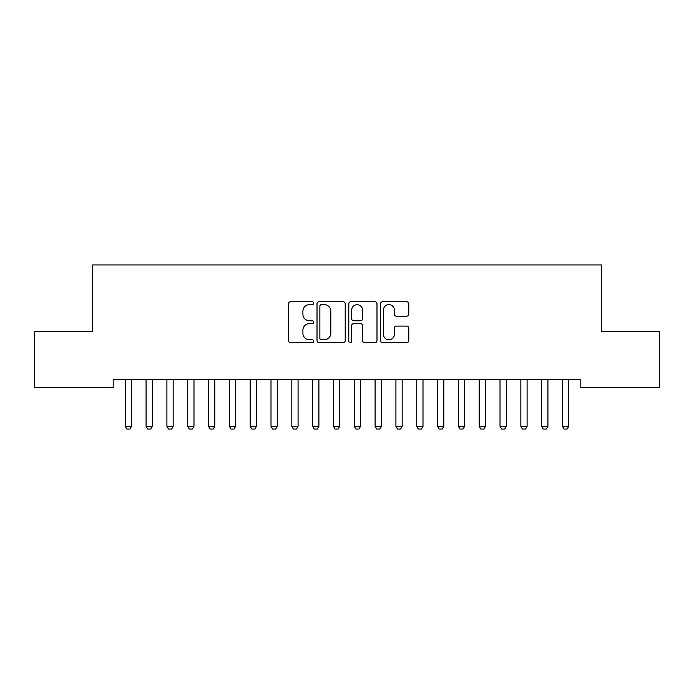 <?xml version="1.0" encoding="UTF-8"?>
<svg xmlns="http://www.w3.org/2000/svg" width="694" height="694" viewBox="0 0 694 694"><rect width="100%" height="100%" fill="white"/><g stroke="black" fill="none" stroke-linecap="round" stroke-linejoin="round"><path stroke-width="1.04" d="M313.688 303.2A1.431 1.431 0 0 0 312.257 301.769L290.543 301.769A2.047 2.047 0 0 0 288.504 303.807L288.504 340.598A2.047 2.047 0 0 0 290.543 342.636L312.257 342.636A1.431 1.431 0 0 0 313.688 341.205A1.431 1.431 0 0 0 312.257 339.782L309.446 339.782A6.541 6.541 0 0 1 302.905 333.241L302.905 330.171A6.541 6.541 0 0 1 309.446 323.638L312.257 323.638A1.431 1.431 0 0 0 313.688 322.207A1.431 1.431 0 0 0 312.257 320.775L309.446 320.775A6.541 6.541 0 0 1 302.905 314.235L302.905 311.164A6.541 6.541 0 0 1 309.446 304.631L312.257 304.631A1.431 1.431 0 0 0 313.688 303.2M406.727 316.178A2.047 2.047 0 0 0 408.766 314.13L408.766 303.807A2.047 2.047 0 0 0 406.727 301.769L382.611 301.769A2.047 2.047 0 0 0 380.564 303.807L380.564 340.598A2.047 2.047 0 0 0 382.611 342.636L406.727 342.636A2.047 2.047 0 0 0 408.766 340.598L408.766 328.132A2.047 2.047 0 0 0 406.727 326.085L396.404 326.085A2.047 2.047 0 0 0 394.357 328.132L394.357 334.308A5.465 5.465 0 0 1 388.892 339.782A5.465 5.465 0 0 1 383.426 334.308L383.426 310.097A5.465 5.465 0 0 1 388.892 304.631A5.465 5.465 0 0 1 394.357 310.097L394.357 314.13A2.047 2.047 0 0 0 396.404 316.178L406.727 316.178M580.809 379.462L113.191 379.462L113.191 387.79L34.7 387.79L34.7 331.576L92.371 331.576L92.371 264.952L601.629 264.952L601.629 331.576L659.3 331.576L659.3 387.79L580.809 387.79L580.809 379.462M345.213 303.807A2.047 2.047 0 0 0 343.166 301.769L319.049 301.769A2.047 2.047 0 0 0 317.011 303.807L317.011 340.598A2.047 2.047 0 0 0 319.049 342.636L343.166 342.636A2.047 2.047 0 0 0 345.213 340.598L345.213 303.807M350.834 301.769L374.951 301.769A2.047 2.047 0 0 1 376.989 303.807L376.989 340.598A2.047 2.047 0 0 1 374.951 342.636L364.628 342.636A2.047 2.047 0 0 1 362.58 340.598L362.58 325.677A2.047 2.047 0 0 0 360.542 323.638L353.697 323.638A2.047 2.047 0 0 0 351.65 325.677L351.65 341.205A1.431 1.431 0 0 1 350.218 342.636A1.431 1.431 0 0 1 348.787 341.205L348.787 303.807A2.047 2.047 0 0 1 350.834 301.769M321.305 304.631A1.431 1.431 0 0 0 319.873 306.063L319.873 338.351A1.431 1.431 0 0 0 321.305 339.782L324.263 339.782A6.541 6.541 0 0 0 330.804 333.241L330.804 311.164A6.541 6.541 0 0 0 324.263 304.631L321.305 304.631M362.58 310.201A5.465 5.465 0 0 0 357.115 304.727A5.465 5.465 0 0 0 351.65 310.201L351.65 318.728A2.047 2.047 0 0 0 353.697 320.775L360.542 320.775A2.047 2.047 0 0 0 362.58 318.728L362.58 310.201M125.024 379.462L125.172 379.913A2.082 2.082 -179.3 0 1 125.267 380.538L125.267 426.342L131.513 426.342L131.513 380.538A2.082 2.082 -179.3 0 1 131.608 379.913L131.756 379.462M131.513 426.342L129.952 429.048L126.828 429.048L125.267 426.342M145.844 379.462L145.992 379.913A2.082 2.082 -179.3 0 1 146.087 380.538L146.087 426.342L152.333 426.342L152.333 380.538A2.082 2.082 -179.3 0 1 152.428 379.913L152.576 379.462M152.333 426.342L150.772 429.048L147.648 429.048L146.087 426.342M166.664 379.462L166.812 379.913A2.082 2.082 -179.3 0 1 166.907 380.538L166.907 426.342L173.153 426.342L173.153 380.538A2.082 2.082 -179.3 0 1 173.248 379.913L173.396 379.462M173.153 426.342L171.592 429.048L168.469 429.048L166.907 426.342M187.484 379.462L187.632 379.913A2.082 2.082 -179.3 0 1 187.727 380.538L187.727 426.342L193.973 426.342L193.973 380.538A2.082 2.082 -179.3 0 1 194.068 379.913L194.216 379.462M193.973 426.342L192.412 429.048L189.288 429.048L187.727 426.342M208.304 379.462L208.452 379.913A2.082 2.082 -179.3 0 1 208.547 380.538L208.547 426.342L214.793 426.342L214.793 380.538A2.082 2.082 -179.3 0 1 214.888 379.913L215.036 379.462M214.793 426.342L213.232 429.048L210.108 429.048L208.547 426.342M229.124 379.462L229.272 379.913A2.082 2.082 -179.3 0 1 229.367 380.538L229.367 426.342L235.613 426.342L235.613 380.538A2.082 2.082 -179.3 0 1 235.708 379.913L235.856 379.462M235.613 426.342L234.052 429.048L230.929 429.048L229.367 426.342M249.944 379.462L250.092 379.913A2.082 2.082 -179.3 0 1 250.187 380.538L250.187 426.342L256.433 426.342L256.433 380.538A2.082 2.082 -179.3 0 1 256.528 379.913L256.676 379.462M256.433 426.342L254.872 429.048L251.749 429.048L250.187 426.342M270.764 379.462L270.912 379.913A2.082 2.082 -179.3 0 1 271.007 380.538L271.007 426.342L277.253 426.342L277.253 380.538A2.082 2.082 -179.3 0 1 277.348 379.913L277.496 379.462M277.253 426.342L275.692 429.048L272.569 429.048L271.007 426.342M291.584 379.462L291.732 379.913A2.082 2.082 -179.3 0 1 291.827 380.538L291.827 426.342L298.073 426.342L298.073 380.538A2.082 2.082 -179.3 0 1 298.168 379.913L298.316 379.462M298.073 426.342L296.512 429.048L293.389 429.048L291.827 426.342M312.404 379.462L312.552 379.913A2.082 2.082 -179.3 0 1 312.647 380.538L312.647 426.342L318.893 426.342L318.893 380.538A2.082 2.082 -179.3 0 1 318.988 379.913L319.136 379.462M318.893 426.342L317.332 429.048L314.209 429.048L312.647 426.342M333.224 379.462L333.372 379.913A2.082 2.082 -179.3 0 1 333.467 380.538L333.467 426.342L339.713 426.342L339.713 380.538A2.082 2.082 -179.3 0 1 339.808 379.913L339.956 379.462M339.713 426.342L338.152 429.048L335.029 429.048L333.467 426.342M354.044 379.462L354.192 379.913A2.082 2.082 -179.3 0 1 354.287 380.538L354.287 426.342L360.533 426.342L360.533 380.538A2.082 2.082 -179.3 0 1 360.628 379.913L360.776 379.462M360.533 426.342L358.972 429.048L355.849 429.048L354.287 426.342M374.864 379.462L375.012 379.913A2.082 2.082 -179.3 0 1 375.107 380.538L375.107 426.342L381.353 426.342L381.353 380.538A2.082 2.082 -179.3 0 1 381.448 379.913L381.596 379.462M381.353 426.342L379.792 429.048L376.668 429.048L375.107 426.342M395.684 379.462L395.832 379.913A2.082 2.082 -179.3 0 1 395.927 380.538L395.927 426.342L402.173 426.342L402.173 380.538A2.082 2.082 -179.3 0 1 402.268 379.913L402.416 379.462M402.173 426.342L400.612 429.048L397.488 429.048L395.927 426.342M416.504 379.462L416.652 379.913A2.082 2.082 -179.3 0 1 416.747 380.538L416.747 426.342L422.993 426.342L422.993 380.538A2.082 2.082 -179.3 0 1 423.088 379.913L423.236 379.462M422.993 426.342L421.432 429.048L418.309 429.048L416.747 426.342M437.324 379.462L437.472 379.913A2.082 2.082 -179.3 0 1 437.567 380.538L437.567 426.342L443.813 426.342L443.813 380.538A2.082 2.082 -179.3 0 1 443.908 379.913L444.056 379.462M443.813 426.342L442.252 429.048L439.129 429.048L437.567 426.342M458.144 379.462L458.292 379.913A2.082 2.082 -179.3 0 1 458.387 380.538L458.387 426.342L464.633 426.342L464.633 380.538A2.082 2.082 -179.3 0 1 464.728 379.913L464.876 379.462M464.633 426.342L463.072 429.048L459.949 429.048L458.387 426.342M478.964 379.462L479.112 379.913A2.082 2.082 -179.3 0 1 479.207 380.538L479.207 426.342L485.453 426.342L485.453 380.538A2.082 2.082 -179.3 0 1 485.548 379.913L485.696 379.462M485.453 426.342L483.892 429.048L480.769 429.048L479.207 426.342M499.784 379.462L499.932 379.913A2.082 2.082 -179.3 0 1 500.027 380.538L500.027 426.342L506.273 426.342L506.273 380.538A2.082 2.082 -179.3 0 1 506.368 379.913L506.516 379.462M506.273 426.342L504.712 429.048L501.589 429.048L500.027 426.342M520.604 379.462L520.752 379.913A2.082 2.082 -179.3 0 1 520.847 380.538L520.847 426.342L527.093 426.342L527.093 380.538A2.082 2.082 -179.3 0 1 527.188 379.913L527.336 379.462M527.093 426.342L525.531 429.048L522.409 429.048L520.847 426.342M541.424 379.462L541.572 379.913A2.082 2.082 -179.3 0 1 541.667 380.538L541.667 426.342L547.913 426.342L547.913 380.538A2.082 2.082 -179.3 0 1 548.008 379.913L548.156 379.462M547.913 426.342L546.351 429.048L543.229 429.048L541.667 426.342M562.244 379.462L562.392 379.913A2.082 2.082 -179.3 0 1 562.487 380.538L562.487 426.342L568.733 426.342L568.733 380.538A2.082 2.082 -179.3 0 1 568.828 379.913L568.976 379.462M568.733 426.342L567.172 429.048L564.049 429.048L562.487 426.342"/></g></svg>
